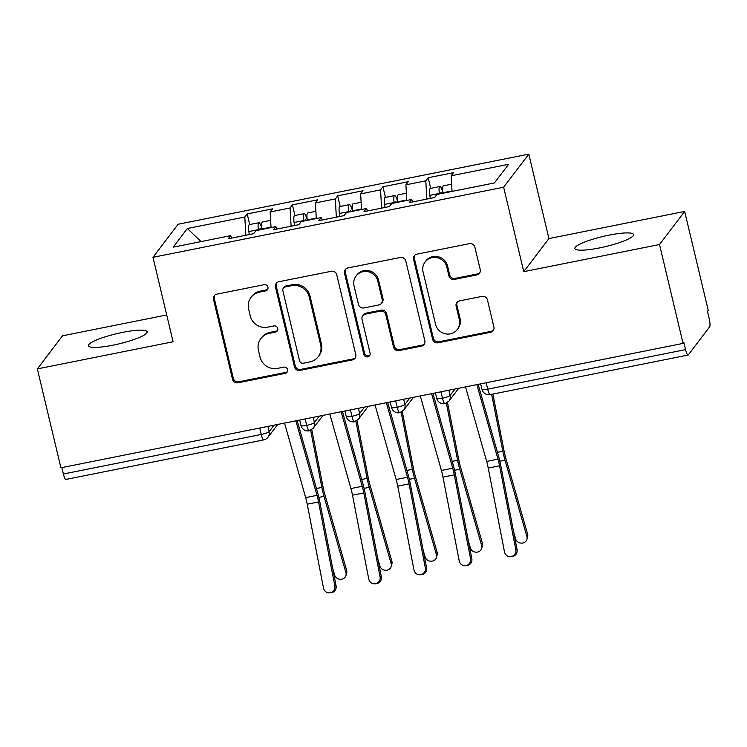 <?xml version="1.0" encoding="UTF-8"?>
<svg xmlns="http://www.w3.org/2000/svg" width="747" height="747" viewBox="0 0 747 747"><rect width="100%" height="100%" fill="white"/><g stroke="black" fill="none" stroke-linecap="round" stroke-linejoin="round"><path stroke-width="1.12" d="M267.94 287.184A3.24 3.119 -142.8 0 0 264.093 284.7L216.901 294.141A4.622 4.454 -142.8 0 0 213.511 299.463L232.522 379.233A4.622 4.454 -142.8 0 0 238.013 382.781L285.205 373.351A3.24 3.119 -142.8 0 0 287.576 369.625A3.24 3.119 -142.8 0 0 283.729 367.141L277.623 368.364A14.8 14.268 -142.8 0 1 260.031 357.019L258.443 350.371A14.8 14.268 -142.8 0 1 260.871 338.568A14.8 14.268 -142.8 0 1 269.275 333.349L275.382 332.126A3.24 3.119 -142.8 0 0 277.753 328.409A3.24 3.119 -142.8 0 0 273.906 325.925L267.8 327.149A14.8 14.268 -142.8 0 1 250.208 315.804L248.63 309.155A14.8 14.268 -142.8 0 1 251.057 297.353A14.8 14.268 -142.8 0 1 259.461 292.133L265.568 290.91A3.24 3.119 -142.8 0 0 267.94 287.184M609.094 235.128A30.16 5.22 -13.4 0 0 574.873 248.536A30.16 5.22 -13.4 0 0 599.337 247.957A30.16 5.22 -13.4 0 0 633.559 234.558A30.16 5.22 -13.4 0 0 609.094 235.128M122.676 332.368A30.16 5.22 -13.4 0 0 88.454 345.777A30.16 5.22 -13.4 0 0 112.918 345.198A30.16 5.22 -13.4 0 0 147.14 331.799A30.16 5.22 -13.4 0 0 122.676 332.368M476.838 274.905A4.622 4.454 -142.8 0 0 480.218 269.592L474.887 247.21A4.622 4.454 -142.8 0 0 469.387 243.662L416.985 254.139A4.622 4.454 -142.8 0 0 413.595 259.461L432.606 339.241A4.622 4.454 -142.8 0 0 438.097 342.78L490.508 332.303A4.622 4.454 -142.8 0 0 493.898 326.981L487.455 299.949A4.622 4.454 -142.8 0 0 481.955 296.4L459.526 300.892A4.622 4.454 -142.8 0 0 456.137 306.205L459.34 319.613A12.372 11.924 -142.8 0 1 445.035 333.75A12.372 11.924 -142.8 0 1 435.576 324.366L423.063 271.843A12.372 11.924 -142.8 0 1 437.359 257.715A12.372 11.924 -142.8 0 1 446.827 267.099L448.91 275.848A4.622 4.454 -142.8 0 0 454.409 279.397L476.838 274.905L477.594 273.906A4.622 4.454 -142.8 0 0 479.807 272.748M166.712 314.973L62.505 335.814L37.35 368.897L60.909 467.781L683.066 343.405L683.832 342.406L685.55 349.624A7.068 1.438 78.7 0 0 688.08 355.058A7.068 1.438 78.7 0 0 688.304 354.9L709.65 326.822A7.068 1.438 78.7 0 0 709.183 318.549L707.456 311.322L708.221 310.322L684.663 211.429L548.924 238.573L528.801 154.134L503.646 187.217L523.768 271.656L659.508 244.521L683.066 343.405M37.35 368.897L173.089 341.762L152.976 257.323L503.646 187.217M336.757 274.821A4.622 4.454 -142.8 0 0 331.266 271.273L278.855 281.75A4.622 4.454 -142.8 0 0 275.466 287.072L294.477 366.852A4.622 4.454 -142.8 0 0 299.977 370.391L352.379 359.914A4.622 4.454 -142.8 0 0 355.768 354.601L336.757 274.821M347.915 267.949L400.327 257.472A4.622 4.454 -142.8 0 1 405.826 261.011L424.828 340.791A4.622 4.454 -142.8 0 1 421.448 346.113L399.019 350.595A4.622 4.454 -142.8 0 1 393.52 347.047L385.807 314.692A4.622 4.454 -142.8 0 0 380.316 311.154L365.432 314.123A4.622 4.454 -142.8 0 0 362.052 319.445L370.073 353.135A3.24 3.119 -142.8 0 1 366.329 356.833A3.24 3.119 -142.8 0 1 363.854 354.377L344.535 273.262A4.622 4.454 -142.8 0 1 347.915 267.949M528.801 154.134L178.131 224.24L152.976 257.323M201.064 241.589L187.348 228.517L173.173 247.164L230.636 235.678L228.274 238.788L253.616 233.718L255.978 230.608L275.886 226.63L273.523 229.74L298.856 224.67L301.228 221.56L321.135 217.582L318.773 220.692L344.106 215.631L346.468 212.521L366.385 208.534L364.013 211.644L389.355 206.583L391.717 203.473L411.625 199.496L409.263 202.605L434.605 197.535L436.967 194.425L494.43 182.94L508.614 164.293L451.141 175.778L452.038 191.419M187.348 228.517L244.811 217.022L245.847 235.268M249.713 224.548L247.173 213.922L244.811 217.022M247.173 213.922L272.515 208.852L270.153 211.961L290.06 207.983L291.097 226.22M294.962 215.51L292.422 204.874L290.06 207.983M292.422 204.874L317.764 199.804L315.402 202.913L335.31 198.935L336.346 217.181M340.202 206.461L337.672 195.826L335.31 198.935M337.672 195.826L363.014 190.765L360.652 193.875L380.559 189.887L381.596 208.133M385.452 197.413L382.922 186.778L380.559 189.887M382.922 186.778L408.264 181.717L405.901 184.826L425.809 180.849L426.845 199.085M430.702 188.365L428.171 177.739L425.809 180.849M428.171 177.739L453.504 172.669L451.141 175.778M411.625 199.496L412.876 201.877M366.385 208.534L367.627 210.925M405.901 184.826L406.788 200.457M321.135 217.582L322.377 219.973M360.652 193.875L361.539 209.505M275.886 226.63L277.137 229.012M315.402 202.913L316.289 218.554M61.861 467.594L63.392 474L261.235 434.455L259.713 428.04M267.93 426.397L269.172 431.589A7.068 1.223 -13.4 0 1 261.235 434.455A7.068 1.438 -101.3 0 0 263.766 439.88L65.923 479.434A7.068 1.438 -101.3 0 1 63.392 474M230.636 235.678L231.887 238.06M270.153 211.961L271.04 227.602M659.508 244.521L684.663 211.429M548.924 238.573L523.768 271.656M305.187 418.946L306.709 425.36A7.068 1.438 78.7 0 0 309.239 430.786A7.068 1.438 78.7 0 0 309.249 430.786A7.068 7.068 0 0 1 300.976 425.491A7.068 1.223 -13.4 0 0 306.709 425.36A7.068 1.223 -13.4 0 0 314.412 422.55L319.296 416.126M350.436 409.907L351.958 416.312A7.068 1.438 78.7 0 0 354.489 421.747A7.068 1.438 78.7 0 0 354.498 421.738A7.068 7.068 0 0 1 346.225 416.452A7.068 1.223 -13.4 0 0 351.958 416.312A7.068 1.223 -13.4 0 0 359.662 413.502L364.545 407.078M395.677 400.859L397.208 407.274A7.068 1.438 78.7 0 0 399.738 412.699A7.068 1.438 78.7 0 0 399.748 412.699A7.068 7.068 0 0 1 391.475 407.404A7.068 1.223 -13.4 0 0 397.208 407.274A7.068 1.223 -13.4 0 0 404.911 404.454L409.795 398.039M440.926 391.811L442.457 398.226A7.068 1.438 78.7 0 0 444.988 403.651A7.068 1.438 78.7 0 0 444.997 403.651A7.068 7.068 0 0 1 436.724 398.356A7.068 1.223 -13.4 0 0 442.457 398.226A7.068 1.223 -13.4 0 0 450.161 395.406L455.044 388.991M267.734 289.229A3.24 3.119 -142.8 0 1 266.324 289.911L260.217 291.125A14.8 14.268 -142.8 0 0 251.814 296.354L251.057 297.353M260.871 338.568L261.637 337.569A14.8 14.268 -142.8 0 1 270.041 332.35L276.147 331.126A3.24 3.119 -142.8 0 0 277.557 330.445M214.688 295.298A4.622 4.454 -142.8 0 0 214.277 298.455L233.279 378.234A4.622 4.454 -142.8 0 0 238.779 381.782L285.97 372.342A3.24 3.119 -142.8 0 0 287.371 371.661M276.651 282.908A4.622 4.454 -142.8 0 0 276.231 286.073L295.242 365.853A4.622 4.454 -142.8 0 0 300.733 369.392L353.144 358.915A4.622 4.454 -142.8 0 0 355.348 357.757M285.223 286.979A3.24 3.119 -142.8 0 0 282.852 290.704L299.528 360.736A3.24 3.119 -142.8 0 0 303.385 363.21L309.818 361.922A14.8 14.268 -142.8 0 0 318.222 356.702A14.8 14.268 -142.8 0 0 320.65 344.899L309.249 297.035A14.8 14.268 -142.8 0 0 291.657 285.69L285.223 286.979L285.98 285.98A3.24 3.119 -142.8 0 0 284.14 287.119L283.384 288.127M318.222 356.702L318.988 355.703A14.8 14.268 -142.8 0 0 321.415 343.9L320.65 344.899M285.98 285.98L292.422 284.691A14.8 14.268 -142.8 0 1 310.014 296.036L321.415 343.9M362.809 315.757L363.574 314.758A4.622 4.454 -142.8 0 1 366.198 313.124L381.073 310.145A4.622 4.454 -142.8 0 1 386.572 313.693L394.285 346.048A4.622 4.454 -142.8 0 0 399.776 349.596L422.204 345.105A4.622 4.454 -142.8 0 0 424.417 343.947M345.712 269.107A4.622 4.454 -142.8 0 0 345.291 272.263L364.62 353.368A3.24 3.119 -142.8 0 0 369.868 355.17M377.814 281.124A12.372 11.924 -142.8 0 0 356.076 276.007A12.372 11.924 -142.8 0 0 354.05 285.877L358.457 304.374A4.622 4.454 -142.8 0 0 363.957 307.923L378.832 304.944A4.622 4.454 -142.8 0 0 382.221 299.631L377.814 281.124L378.57 280.125A12.372 11.924 -142.8 0 0 356.842 275.008L356.076 276.007M381.465 303.319L382.221 302.311A4.622 4.454 -142.8 0 0 382.987 298.623L382.221 299.631M378.57 280.125L382.987 298.623M425.09 261.982L425.855 260.974A12.372 11.924 -142.8 0 1 447.584 266.091L449.675 274.849A4.622 4.454 -142.8 0 0 455.166 278.388L477.594 273.906M457.304 329.483L458.07 328.475A12.372 11.924 -142.8 0 0 460.096 318.614L459.34 319.613M457.323 302.049A4.622 4.454 -142.8 0 0 456.903 305.206L460.096 318.614M414.772 255.297A4.622 4.454 -142.8 0 0 414.361 258.453L433.363 338.232A4.622 4.454 -142.8 0 0 438.863 341.781L491.274 331.304A4.622 4.454 -142.8 0 0 493.478 330.146M259.779 229.852A3.296 0.672 -101.3 0 1 259.947 228.806A3.296 0.672 -101.3 0 1 260.049 228.731A3.296 0.672 -101.3 0 1 260.74 229.656M258.425 230.123L258.369 229.656A9.422 1.914 -101.3 0 1 258.546 222.933A9.422 1.914 -101.3 0 1 258.854 222.727L249.349 224.623A9.422 1.914 78.7 0 0 249.05 224.838A9.422 1.914 78.7 0 0 248.863 231.551L249.274 234.586M258.854 222.727A9.422 1.914 -101.3 0 1 262.001 229.086M262.048 229.394L261.982 228.927A9.422 1.914 -101.3 0 1 262.169 222.214A9.422 1.914 -101.3 0 1 262.468 221.999L270.629 220.365M311.77 429.637L323.106 487.277A17.442 3.548 78.7 0 0 324.693 493.898L346.627 570.325A5.892 5.35 15.4 0 1 346.645 573.024L345.964 575.498A5.892 5.35 -164.6 0 0 345.936 572.809L324.011 496.372A23.568 4.799 -101.3 0 1 321.873 487.436L310.631 430.309M332.676 568.28L334.628 575.069A5.892 5.35 -164.6 0 0 340.333 579.317A5.892 5.35 -164.6 0 0 345.964 575.498M284.542 423.073L305.672 497.605A17.442 3.548 -101.3 0 1 307.241 504.234L323.507 588.113A5.892 5.761 -93.3 0 0 329.502 592.866A5.892 5.761 -93.3 0 0 334.815 585.853L336.075 585.779A5.892 5.761 86.7 0 1 330.762 592.791L329.502 592.866M295.859 420.813L316.98 495.336A17.442 3.548 -101.3 0 1 318.549 501.975L334.815 585.853M336.075 585.779L319.809 501.9A23.568 4.799 78.7 0 0 317.69 492.936L297.166 420.552M305.028 220.804A3.296 0.672 -101.3 0 1 305.196 219.758A3.296 0.672 -101.3 0 1 305.299 219.683A3.296 0.672 -101.3 0 1 305.981 220.608M303.674 221.075L303.609 220.608A9.422 1.914 -101.3 0 1 303.796 213.894A9.422 1.914 -101.3 0 1 304.104 213.679L294.598 215.575A9.422 1.914 78.7 0 0 294.29 215.79A9.422 1.914 78.7 0 0 294.113 222.503L294.523 225.538M304.104 213.679A9.422 1.914 -101.3 0 1 307.25 220.038M307.297 220.346L307.232 219.889A9.422 1.914 -101.3 0 1 307.419 213.166A9.422 1.914 -101.3 0 1 307.717 212.951L315.878 211.326M357.019 420.589L368.355 478.239A17.442 3.548 78.7 0 0 369.942 484.85L391.867 561.286A5.892 5.35 15.4 0 1 391.895 563.976L391.213 566.459A5.892 5.35 -164.6 0 0 391.185 563.761L369.261 487.324A23.568 4.799 -101.3 0 1 367.113 478.388L355.88 421.261M377.926 559.232L379.878 566.021A5.892 5.35 -164.6 0 0 385.573 570.278A5.892 5.35 -164.6 0 0 391.213 566.459M350.268 211.756A3.296 0.672 -101.3 0 1 350.446 210.719A3.296 0.672 -101.3 0 1 350.548 210.645A3.296 0.672 -101.3 0 1 351.23 211.569M348.924 212.027L348.858 211.56A9.422 1.914 -101.3 0 1 349.045 204.846A9.422 1.914 -101.3 0 1 349.344 204.631L339.848 206.536A9.422 1.914 78.7 0 0 339.54 206.742A9.422 1.914 78.7 0 0 339.362 213.465L339.773 216.49M349.344 204.631A9.422 1.914 -101.3 0 1 352.5 210.99M352.547 211.308L352.481 210.841A9.422 1.914 -101.3 0 1 352.668 204.118A9.422 1.914 -101.3 0 1 352.967 203.912L361.128 202.278M402.26 411.55L413.605 469.191A17.442 3.548 78.7 0 0 415.192 475.802L437.116 552.238A5.892 5.35 15.4 0 1 437.144 554.937L436.463 557.411A5.892 5.35 -164.6 0 0 436.435 554.713L414.51 478.285A23.568 4.799 -101.3 0 1 412.363 469.34L401.12 412.213M423.175 550.184L425.127 556.973A5.892 5.35 -164.6 0 0 430.823 561.23A5.892 5.35 -164.6 0 0 436.463 557.411M395.518 202.717A3.296 0.672 -101.3 0 1 395.686 201.671A3.296 0.672 -101.3 0 1 395.798 201.597A3.296 0.672 -101.3 0 1 396.48 202.521M394.173 202.979L394.108 202.521A9.422 1.914 -101.3 0 1 394.295 195.798A9.422 1.914 -101.3 0 1 394.593 195.583L385.097 197.488A9.422 1.914 78.7 0 0 384.789 197.703A9.422 1.914 78.7 0 0 384.602 204.417L385.022 207.451M394.593 195.583A9.422 1.914 -101.3 0 1 397.749 201.951M397.787 202.26L397.731 201.793A9.422 1.914 -101.3 0 1 397.908 195.079A9.422 1.914 -101.3 0 1 398.216 194.864L406.377 193.23M447.509 402.502L458.854 460.143A17.442 3.548 78.7 0 0 460.441 466.763L482.366 543.19A5.892 5.35 15.4 0 1 482.394 545.889L481.703 548.363A5.892 5.35 -164.6 0 0 481.684 545.665L459.75 469.237A23.568 4.799 -101.3 0 1 457.612 460.301L446.37 403.175M468.425 541.136L470.367 547.934A5.892 5.35 -164.6 0 0 476.072 552.182A5.892 5.35 -164.6 0 0 481.703 548.363M440.767 193.669A3.296 0.672 -101.3 0 1 440.935 192.623A3.296 0.672 -101.3 0 1 441.047 192.549A3.296 0.672 -101.3 0 1 441.729 193.473M439.423 193.94L439.357 193.473A9.422 1.914 -101.3 0 1 439.535 186.75A9.422 1.914 -101.3 0 1 439.843 186.545L430.337 188.44A9.422 1.914 78.7 0 0 430.039 188.655A9.422 1.914 78.7 0 0 429.852 195.369L430.272 198.403M439.843 186.545A9.422 1.914 -101.3 0 1 442.999 192.903M443.036 193.212L442.971 192.745A9.422 1.914 -101.3 0 1 443.158 186.031A9.422 1.914 -101.3 0 1 443.466 185.816L451.627 184.182M492.88 394.08L504.104 451.095A17.442 3.548 78.7 0 0 505.682 457.715L527.615 534.142A5.892 5.35 15.4 0 1 527.634 536.841L526.952 539.325A5.892 5.35 -164.6 0 0 526.934 536.626L505 460.189A23.568 4.799 -101.3 0 1 502.862 451.253L491.657 394.323M513.675 532.097L515.617 538.886A5.892 5.35 -164.6 0 0 521.322 543.134A5.892 5.35 -164.6 0 0 526.952 539.325M329.791 414.025L350.922 488.557A17.442 3.548 -101.3 0 1 352.491 495.186L368.757 579.074A5.892 5.761 -93.3 0 0 374.751 583.818A5.892 5.761 -93.3 0 0 380.064 576.815L381.325 576.74A5.892 5.761 86.7 0 1 376.012 583.752L374.751 583.818M341.108 411.765L362.23 486.297A17.442 3.548 -101.3 0 1 363.798 492.927L380.064 576.815M381.325 576.74L365.059 492.852A23.568 4.799 78.7 0 0 362.939 483.888L342.415 411.504M375.041 404.986L396.162 479.509A17.442 3.548 -101.3 0 1 397.74 486.148L413.997 570.026A5.892 5.761 -93.3 0 0 420.001 574.779A5.892 5.761 -93.3 0 0 425.314 567.767L426.565 567.692A5.892 5.761 86.7 0 1 421.252 574.704L420.001 574.779M386.348 402.726L407.479 477.249A17.442 3.548 -101.3 0 1 409.048 483.879L425.314 567.767M426.565 567.692L410.308 483.813A23.568 4.799 78.7 0 0 408.179 474.84L387.665 402.456M420.29 395.938L441.412 470.461A17.442 3.548 -101.3 0 1 442.98 477.1L459.246 560.978A5.892 5.761 -93.3 0 0 465.25 565.731A5.892 5.761 -93.3 0 0 470.563 558.719L471.815 558.644A5.892 5.761 86.7 0 1 466.502 565.656L465.25 565.731M431.598 393.678L452.729 468.201A17.442 3.548 -101.3 0 1 454.297 474.84L470.563 558.719M471.815 558.644L455.549 474.765A23.568 4.799 78.7 0 0 453.429 465.801L432.915 393.417M465.54 386.89L486.661 461.422A17.442 3.548 -101.3 0 1 488.23 468.052L504.496 551.94A5.892 5.761 -93.3 0 0 510.5 556.683A5.892 5.761 -93.3 0 0 515.813 549.671L517.064 549.596A5.892 5.761 86.7 0 1 511.751 556.608L510.5 556.683M476.847 384.63L497.978 459.153A17.442 3.548 -101.3 0 1 499.547 465.792L515.813 549.671M517.064 549.596L500.798 465.717A23.568 4.799 78.7 0 0 498.679 456.753L478.155 384.369M486.176 382.763L487.707 389.178L685.55 349.624M480.676 383.865L481.974 389.318A7.068 1.223 -13.4 0 0 487.707 389.178A7.068 1.438 78.7 0 0 490.228 394.603L688.08 355.058M277.735 424.436L268.005 437.228A7.068 6.816 -142.8 0 0 269.172 431.589L274.046 425.174M313.18 417.349L314.412 422.55M358.429 408.301L359.662 413.502A7.068 6.816 -142.8 0 1 358.504 419.142L368.234 406.34M403.669 399.262L404.911 404.454A7.068 6.816 -142.8 0 1 403.753 410.094L413.483 397.301M448.919 390.214L450.161 395.406A7.068 6.816 -142.8 0 1 449.003 401.046L458.733 388.253M322.984 415.388L313.254 428.18A7.068 6.816 -142.8 0 0 314.422 422.55M260.217 291.125L259.461 292.133M276.147 331.126L275.382 332.126M270.041 332.35L269.275 333.349M285.97 372.342L285.205 373.351M238.779 381.782L238.013 382.781M233.279 378.234L232.522 379.233M214.277 298.455L213.511 299.463M266.324 289.911L265.568 290.91M353.144 358.915L352.379 359.914M300.733 369.392L299.977 370.391M295.242 365.853L294.477 366.852M276.231 286.073L275.466 287.072M310.014 296.036L309.249 297.035M292.422 284.691L291.657 285.69M422.204 345.105L421.448 346.113M399.776 349.596L399.019 350.595M394.285 346.048L393.52 347.047M386.572 313.693L385.807 314.692M381.073 310.145L380.316 311.154M366.198 313.124L365.432 314.123M364.62 353.368L363.854 354.377M345.291 272.263L344.535 273.262M455.166 278.388L454.409 279.397M449.675 274.849L448.91 275.848M447.584 266.091L446.827 267.099M456.903 305.206L456.137 306.205M491.274 331.304L490.508 332.303M438.863 341.781L438.097 342.78M433.363 338.232L432.606 339.241M414.361 258.453L413.595 259.461M345.936 572.809L346.627 570.325M261.982 228.927L271.012 227.125M248.863 231.551L258.369 229.656M318.848 497.409L324.011 496.372M316.439 488.519L321.873 487.436M316.98 495.336L305.672 497.605M318.549 501.975L307.241 504.234M391.185 563.761L391.867 561.286M307.232 219.889L316.261 218.077M294.113 222.503L303.609 220.608M364.097 488.361L369.261 487.324M361.688 479.481L367.113 478.388M436.435 554.713L437.116 552.238M352.481 210.841L361.511 209.029M339.362 213.465L348.858 211.56M409.337 479.313L414.51 478.285M406.928 470.433L412.363 469.34M481.684 545.665L482.366 543.19M397.731 201.793L406.76 199.991M384.602 204.417L394.108 202.521M454.587 470.274L459.75 469.237M452.178 461.385L457.612 460.301M526.934 536.626L527.615 534.142M442.971 192.745L452.01 190.943M429.852 195.369L439.357 193.473M499.836 461.226L505 460.189M497.427 452.337L502.862 451.253M362.23 486.297L350.922 488.557M363.798 492.927L352.491 495.186M407.479 477.249L396.162 479.509M409.048 483.879L397.74 486.148M452.729 468.201L441.412 470.461M454.297 474.84L442.98 477.1M497.978 459.153L486.661 461.422M499.547 465.792L488.23 468.052M299.678 420.047L300.976 425.491M263.766 439.88A7.068 7.068 0 0 0 268.005 437.228M344.927 410.999L346.225 416.452M313.254 428.18L309.249 430.786M390.177 401.961L391.475 407.404M358.504 419.142L354.498 421.738M435.426 392.913L436.724 398.356M403.753 410.094L399.748 412.699M481.974 389.318A7.068 7.068 0 0 0 490.228 394.603M449.003 401.046L444.997 403.651"/></g></svg>
